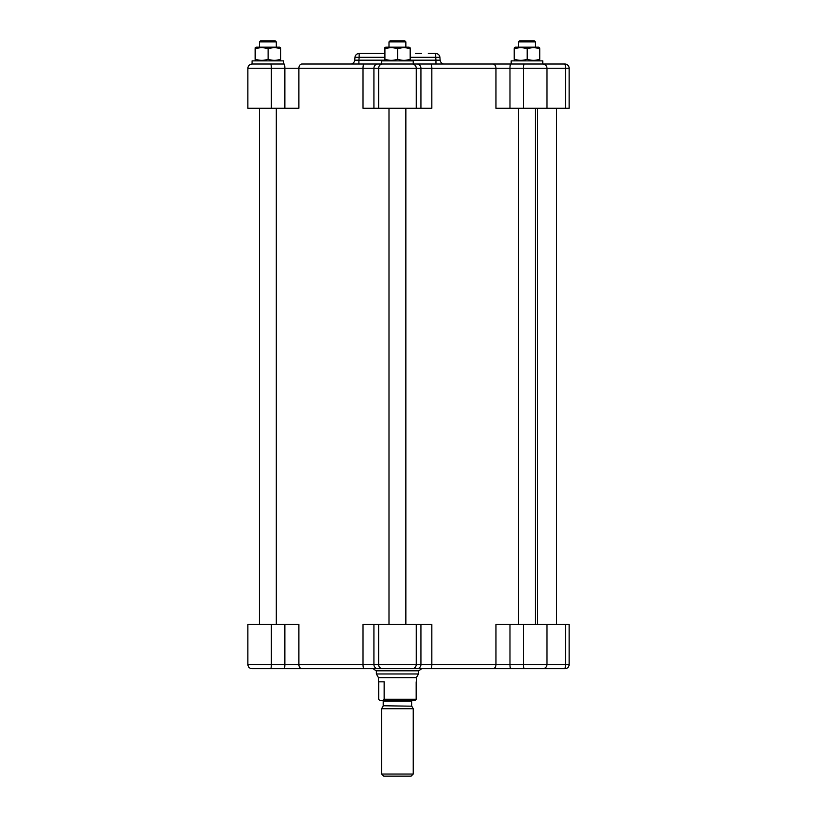 <?xml version="1.0" encoding="UTF-8"?>
<svg xmlns="http://www.w3.org/2000/svg" width="817" height="817" viewBox="0 0 817 817"><rect width="100%" height="100%" fill="white"/><g stroke="black" fill="none" stroke-linecap="round" stroke-linejoin="round"><path stroke-width="1.23" d="M359.153 53.493L384.664 53.493L359.153 53.493A4.218 4.218 0 0 0 354.956 57.333A4.218 4.218 0 0 1 359.153 53.493L359.153 57.333L384.664 57.333M410.185 57.333L435.706 57.333L435.706 53.493A4.218 4.218 0 0 1 439.903 57.333A4.218 4.218 0 0 0 435.706 53.493L428.312 53.493M415.383 53.493L421.613 53.493M354.956 57.333L359.153 57.333L358.898 60.182L354.701 60.182L354.956 57.333M410.103 60.182L435.951 60.182L435.706 57.333L439.903 57.333L440.149 60.182L435.951 60.182L435.951 64.022L492.947 64.022L301.902 64.022A4.218 3.013 90 0 0 298.889 68.24L298.889 108.273L247.868 108.273L247.868 68.24L271.356 68.24L271.356 108.273M444.346 64.022A4.218 4.218 0 0 1 440.149 60.182M564.23 64.022L542.774 64.022L564.23 64.022A4.218 1.44 90 0 1 565.67 68.24L565.67 108.273L569.132 108.273L569.132 68.24A4.218 4.218 0 0 0 564.925 64.022L564.23 64.022M283.683 64.022L252.075 64.022L252.075 60.867L283.683 60.867L283.683 64.022M511.176 64.022L511.176 60.867L542.774 60.867L542.774 64.022L492.947 64.022A4.218 3.013 90 0 1 495.96 68.24L523.493 68.24L523.493 108.273L565.67 108.273M384.746 60.182L358.898 60.182L358.898 64.022L381.621 64.022L381.621 60.867L413.228 60.867L413.228 64.022L435.951 64.022M527.21 59.192C531.387 60.713 535.564 60.713 539.731 59.192C539.649 60.713 539.577 60.713 539.496 59.192C539.577 60.713 539.649 60.713 539.731 59.192L539.731 48.846C535.564 47.325 531.387 47.325 527.21 48.846C522.962 47.325 518.703 47.325 514.455 48.846C514.373 47.325 514.291 47.325 514.21 48.846L514.21 59.192C514.291 60.713 514.373 60.713 514.455 59.192C518.703 60.713 522.962 60.713 527.21 59.192L527.21 48.846M514.21 59.192C514.291 60.713 514.373 60.713 514.455 59.192L514.455 48.846C514.373 47.325 514.291 47.325 514.21 48.846M539.496 48.846C539.577 47.325 539.649 47.325 539.731 48.846C539.649 47.325 539.577 47.325 539.496 48.846M514.332 47.723L515.282 47.172L538.669 47.172L539.618 47.723M518.55 47.172L518.55 41.902L535.401 41.902L535.401 47.172M535.401 41.902L534.349 40.85L519.602 40.85L518.55 41.902M410.185 59.192L410.185 48.846C410.103 47.325 410.022 47.325 409.95 48.846C410.022 47.325 410.103 47.325 410.185 48.846C406.008 47.325 401.841 47.325 397.665 48.846L397.665 59.192C401.841 60.713 406.008 60.713 410.185 59.192C410.103 60.713 410.022 60.713 409.95 59.192M255.118 48.846C255.2 47.325 255.282 47.325 255.364 48.846C259.612 47.325 263.86 47.325 268.119 48.846C272.296 47.325 276.463 47.325 280.639 48.846C280.558 47.325 280.476 47.325 280.394 48.846C280.476 47.325 280.558 47.325 280.639 48.846L280.639 59.192C280.558 60.713 280.476 60.713 280.394 59.192C280.476 60.713 280.558 60.713 280.639 59.192C276.463 60.713 272.296 60.713 268.119 59.192C263.86 60.713 259.612 60.713 255.364 59.192C255.282 60.713 255.2 60.713 255.118 59.192C255.2 60.713 255.282 60.713 255.364 59.192L255.364 48.846C255.282 47.325 255.2 47.325 255.118 48.846L255.118 59.192M268.119 48.846L268.119 59.192M255.231 47.723L256.181 47.172L279.567 47.172L280.517 47.723M259.449 47.172L259.449 41.902L276.309 41.902L276.309 47.172M276.309 41.902L275.258 40.85L260.5 40.85L259.449 41.902M397.665 48.846C393.416 47.325 389.158 47.325 384.909 48.846C384.827 47.325 384.746 47.325 384.664 48.846L384.664 59.192C384.746 60.713 384.827 60.713 384.909 59.192C389.158 60.713 393.416 60.713 397.665 59.192M384.664 59.192C384.746 60.713 384.827 60.713 384.909 59.192L384.909 48.846C384.827 47.325 384.746 47.325 384.664 48.846M384.787 47.723L385.736 47.172L409.123 47.172L410.073 47.723M388.994 47.172L388.994 41.902L405.855 41.902L405.855 47.172M405.855 41.902L404.803 40.85L390.056 40.85L388.994 41.902M350.503 64.022A4.218 4.218 0 0 0 354.701 60.182M270.621 64.022A4.218 0.735 90 0 1 271.356 68.24L363.014 68.24L363.014 108.273L431.836 108.273L431.836 68.24L495.96 68.24L495.96 108.273L523.493 108.273M539.394 668.704L564.925 668.704A4.218 4.218 0 0 0 569.132 664.487L569.132 624.454L495.96 624.454L495.96 664.487L378.618 664.487L378.618 624.454L363.014 624.454L363.014 664.487L298.889 664.487L298.889 624.454L247.868 624.454L247.868 664.487C248.113 667.05 249.522 668.449 252.075 668.704L542.774 668.704C545.337 668.449 546.736 667.05 546.992 664.487L495.96 664.487A4.218 3.013 -90 0 1 492.947 668.704M430.784 668.704A4.218 1.052 -90 0 0 431.836 664.487L431.836 624.454L378.618 624.454M345.285 668.704L301.902 668.704A4.218 3.013 -90 0 1 298.889 664.487L284.867 664.487A4.218 0.735 -90 0 1 284.132 668.704L261.297 668.704M354.435 668.704L352.658 668.704M404.007 668.704L421.654 668.704L418.815 670.808L376.045 670.808L373.195 668.704L364.443 668.704M520.388 668.704L510.717 668.704A4.218 0.735 -90 0 1 509.982 664.487L509.982 624.454M373.195 668.704L390.843 668.704M523.677 668.704L533.562 668.704M418.498 673.964L416.384 677.62L378.465 677.62L376.361 673.964L418.498 673.964L418.498 670.808M378.465 677.62L378.465 681.827L384.143 681.827L384.143 699.25L383.316 700.302L379.527 700.302L378.7 699.25L378.7 681.827M383.316 700.302L415.332 700.302L416.159 699.25L384.143 699.25M416.159 699.25L416.159 681.827M382.417 708.727L381.621 708.727L381.621 774.046L413.228 774.046L413.228 708.727L382.417 708.727M381.621 774.046L383.735 776.15L411.125 776.15L413.228 774.046M564.925 64.022A4.218 4.218 0 0 1 569.132 68.24L546.992 68.24L546.992 108.273M284.132 64.022A4.218 0.735 90 0 1 284.867 68.24L284.867 108.273M364.065 64.022A4.218 1.052 90 0 0 363.014 68.24L378.618 68.24L378.618 108.273M377.883 64.022A4.218 3.962 90 0 0 373.92 68.24L373.92 108.273M382.581 64.022A4.218 3.962 90 0 0 378.618 68.24L416.231 68.24L416.231 108.273M412.279 64.022A4.218 3.962 90 0 1 416.231 68.24L420.929 68.24L420.929 108.273M416.966 64.022A4.218 3.962 90 0 1 420.929 68.24L431.836 68.24A4.218 1.052 90 0 0 430.784 64.022M510.717 64.022A4.218 0.735 90 0 0 509.982 68.24L509.982 108.273M524.228 64.022A4.218 0.735 90 0 0 523.493 68.24L546.992 68.24C546.736 65.677 545.337 64.277 542.774 64.022M412.279 668.704A4.218 3.962 -90 0 0 416.231 664.487L416.231 624.454M382.581 668.704A4.218 3.962 -90 0 1 378.618 664.487L373.92 664.487L373.92 624.454M377.883 668.704A4.218 3.962 -90 0 1 373.92 664.487L363.014 664.487A4.218 1.052 -90 0 0 364.065 668.704M284.867 624.454L284.867 664.487L271.356 664.487L271.356 624.454M270.621 668.704A4.218 0.735 -90 0 0 271.356 664.487L247.868 664.487C248.113 667.05 249.522 668.449 252.075 668.704M564.925 668.704A4.218 4.218 0 0 0 569.132 664.487L565.67 664.487A4.218 1.44 90 0 1 564.23 668.704M416.966 668.704A4.218 3.962 -90 0 0 420.929 664.487L420.929 624.454M524.228 668.704A4.218 0.735 -90 0 1 523.493 664.487L523.493 624.454M565.67 624.454L565.67 664.487L546.992 664.487L546.992 624.454M383.204 705.765L411.758 706.184L383.204 705.765L383.204 701.149L411.645 701.149L412.493 700.302M538.669 60.867L539.618 60.315M515.282 60.867L514.332 60.315M256.181 60.867L255.231 60.315L256.181 60.867M279.567 60.867L280.517 60.315M409.123 60.867L410.073 60.315M385.736 60.867L384.787 60.315M537.535 108.273L537.535 624.454M556.5 108.273L556.5 624.454M247.868 68.24C248.113 65.677 249.522 64.277 252.075 64.022C249.522 64.277 248.113 65.677 247.868 68.24M535.401 624.454L535.401 108.273M518.55 624.454L518.55 108.273M405.855 624.454L405.855 108.273M388.994 624.454L388.994 108.273M276.309 624.454L276.309 108.273M259.449 624.454L259.449 108.273L259.428 624.454M535.431 108.273L535.431 624.454M376.361 673.964L376.361 670.808M416.384 677.62L416.384 681.827M383.204 701.149L382.366 700.302M411.645 705.765L411.645 701.149M383.091 706.184L381.621 708.727M411.758 706.184L413.228 708.727"/></g></svg>
